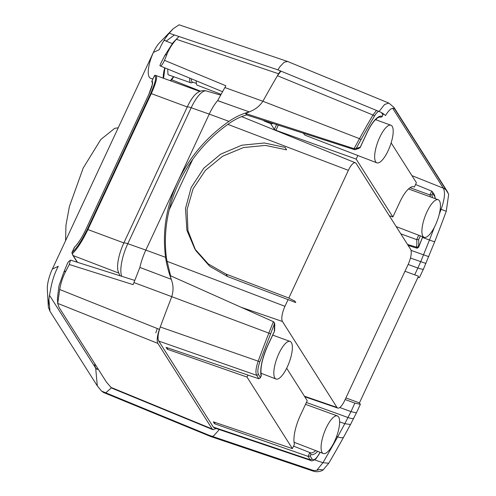 <?xml version="1.0" encoding="UTF-8"?>
<svg xmlns="http://www.w3.org/2000/svg" width="496" height="496" viewBox="0 0 496 496"><rect width="100%" height="100%" fill="white"/><g stroke="black" fill="none" stroke-linecap="round" stroke-linejoin="round"><path stroke-width="0.74" d="M173.73 76.75A19.84 6.392 -69.5 0 1 170.705 80.823M152.861 79.056L150.536 78.238A20.131 6.485 -69.5 0 1 149.259 77.147A20.131 6.485 -69.5 0 1 153.469 52.378M164.033 40.381A20.131 6.485 -69.5 0 1 164.641 40.523L172.193 43.505M163.221 78.101A19.84 6.392 -69.5 0 1 164.74 67.797M98.406 369.439L96.968 368.931A20.131 6.485 -69.5 0 1 95.697 367.846A20.131 6.485 -69.5 0 1 94.693 363.58M163.581 78.232L164.963 67.884M173.47 76.657L170.345 80.693M48.36 307.167C48.143 303.788 49.098 296.825 51.212 286.285C52.663 279.136 55.025 272.471 58.299 266.29L52.365 269.043A20.082 6.473 110.5 0 0 47.331 289.552L48.36 307.167L49.978 311.277L97.328 385.925L101.593 391.096L103.621 392.534L210.223 436.319M97.96 369.278A20.082 6.473 110.5 0 1 95.672 368.088L49.519 295.331M165.509 40.864A20.082 6.473 110.5 0 0 164.176 40.151M287.463 61.43L179.068 24.8L173.166 28.774L159.712 42.551A20.082 6.473 110.5 0 0 153.382 52.421L159.309 49.668C161.622 43.877 164.92 38.39 169.217 33.22L277.884 69.849L280.135 66.414L284.233 62.211L287.618 61.485L388.579 102.97M173.166 28.774L169.217 33.22M105.772 392.813L111.457 387.804M52.365 269.043L153.382 52.421M69.304 264.498L65.931 270.952L63.947 271.876L67.425 263.519L68.516 261.683L70.513 260.115L69.304 264.498L133.133 284.642A565.409 182.212 110.5 0 1 133.945 282.565L171.734 296.651C173.457 291.257 173.464 285.981 171.759 280.823L170.085 275.571L273.395 321.675L268.844 333.107L171.734 296.651L171.256 297.997A566.537 182.578 110.5 0 0 160.27 327A566.537 182.578 110.5 0 0 160.258 327.031A566.537 182.578 110.5 0 0 160.251 327.056A566.537 182.578 110.5 0 0 159.39 329.381C157.114 336.028 156.618 340.709 157.902 343.424L212.183 428.966L213.02 429.716L216.163 428.507M157.889 343.399L57.734 303.403L57.741 303.856L57.424 298.381L58.981 285.764L63.947 271.876M65.931 270.952C62.942 276.539 60.872 282.726 59.712 289.509L57.734 303.397L59.067 307.421L106.423 382.075L111.03 387.419L212.183 428.966M59.706 289.509L159.396 329.381M157.176 328.705L155.794 332.915L157.189 328.705M219.269 429.561L213.85 435.693L212.437 436.412M209.25 435.339L101.593 391.096M171.771 280.841L171.256 279.304L139.86 267.456L133.945 282.565M280.5 70.94L278.585 73.774L176.39 39.289L178.982 36.512M170.581 275.795L166.544 258.85C163.203 233.12 167.177 208.022 178.467 183.57C190.135 158.962 207.297 138.731 229.952 122.884C235.228 119.257 240.758 116.61 246.537 114.942L245.644 113.534L250.852 111.209C256.004 108.977 260.003 105.654 262.855 101.246L224.88 87.55L217.632 100.663A29.041 9.356 110.5 0 0 209.238 114.117L228.978 121.353C206.243 137.361 189.1 157.604 177.543 182.088C166.21 206.714 162.223 231.787 165.577 257.325C166.563 264.343 168.442 271.622 171.201 279.155M164.957 55.248L166.941 54.331L164.498 60.351C162.762 64.077 161.392 65.956 160.388 65.987L159.923 65.658L160.419 64.096L164.957 55.248L173.098 42.526L178.616 36.878M166.941 54.331C169.006 49.098 172.149 44.082 176.39 39.289M222.574 91.71L160.388 65.987M139.86 267.456L154.244 272.843M121.78 276.353A27.59 8.891 110.5 0 1 127.794 243.703L191.196 107.737A27.59 8.891 110.5 0 1 206.466 90.973C201.078 89.826 198.053 92.299 196.98 93.062A24.862 8.01 110.5 0 0 187.252 106.95L123.851 242.922A7.049 1.581 25 0 1 127.794 243.703L145.836 250.089A29.041 9.356 110.5 0 0 139.884 267.387M212.958 429.691L112.487 388.424L111.03 387.419M280.048 66.532L277.884 69.855M224.88 87.55A565.409 182.212 110.5 0 1 225.872 85.765L164.498 60.351M278.585 73.774A566.537 182.578 110.5 0 0 277.444 75.727A566.537 182.578 110.5 0 0 263.525 100.111L262.855 101.246L359.507 138.675A563.692 181.66 -69.5 0 1 372.967 115.016L277.444 75.727L280.978 71.139M217.632 100.663L249.321 111.891M165.577 257.325L145.836 250.089L209.238 114.117L191.196 107.737A7.049 1.581 -155 0 0 187.252 106.95L151.299 93.589C156.37 82.243 157.79 76.167 155.57 75.355L154.392 75.814C156.798 76.396 155.558 82.286 150.672 93.477L87.271 229.45C81.536 241.037 76.452 248.707 72.019 252.47L74.698 246.909M200.508 91.171L171.616 79.757M249.184 111.929C242.104 113.826 235.371 116.963 228.978 121.353M71.976 252.65L72.422 253.667C77.227 249.004 82.386 240.969 87.897 229.561L123.851 242.922A24.862 8.01 110.5 0 0 117.949 270.81L119.61 274.951A7.049 6.485 -32.4 0 0 120.367 275.912M71.957 252.687L72.8 255.254L77.246 262.26M199.851 91.419L155.378 75.305M152.446 82.379L151.919 81.127M287.32 366.891A20.069 6.467 110.5 0 0 290.117 341.434A20.069 6.467 110.5 0 0 278.882 353.586A20.069 6.467 110.5 0 0 276.055 379.031A20.069 6.467 110.5 0 0 287.32 366.891M404.972 271.256L418.488 276.21L359.42 402.888L360.338 404.333L356.407 412.889L350.48 424.514L344.819 423.689L350.976 411.612L339.779 407.507M394.866 109.318L393.973 107.403L388.833 103.056L384.574 104.495L379.049 111.488A9.56 4.284 -149.7 0 1 385.51 115.537C389.627 108.897 392.745 106.826 394.866 109.318L448.161 193.341L448.669 194.488L446.245 211.284A567.467 182.875 110.5 0 1 434.67 241.812L423.404 269.21L419.405 277.655L417.868 277.543M196.056 250.889L209.715 266.296L227.534 276.526L295.777 302.56L294.86 301.115L288.046 297.743L225.971 274.065L208.27 263.94L194.761 248.843L186.893 230.268L185.485 208.518L191.189 187.469L203.825 168.163L220.714 154.151L241.75 145.223L264.368 142.991L285.045 147.386L286.62 149.854M350.48 424.514L343.399 437.54A567.467 182.875 110.5 0 1 328.761 463.233L323.156 469.898L319.405 469.452A9.56 8.792 147.6 0 1 311.934 470.01L313.36 471.194C318.829 472.688 322.357 470.462 323.156 469.898M426.951 211.879A20.069 6.467 110.5 0 0 424.117 237.317A20.069 6.467 110.5 0 0 435.389 225.184A20.069 6.467 110.5 0 0 438.179 199.727A20.069 6.467 110.5 0 0 426.951 211.879M326.132 428.079A20.069 6.467 110.5 0 0 323.305 453.524A20.069 6.467 110.5 0 0 334.571 441.384A20.069 6.467 110.5 0 0 337.367 415.927A20.069 6.467 110.5 0 0 326.132 428.079M379.7 137.386A20.069 6.467 110.5 0 0 376.867 162.824A20.069 6.467 110.5 0 0 388.139 150.691A20.069 6.467 110.5 0 0 390.929 125.234A20.069 6.467 110.5 0 0 379.7 137.386M316.733 470.344L322.946 462.694L328.761 463.233M314.551 459.866L322.946 462.694A570.698 183.917 -69.5 0 0 337.671 436.852L336.604 436.468M311.947 469.991L209.219 435.327L210.409 436.412M286.607 149.848L265.416 145.409L243.431 147.579L222.692 156.197L205.344 170.407L193.093 188.778L187.097 209.517L187.934 230.603L195.523 250.015M393.973 107.403L447.268 191.425A9.56 8.792 -32.4 0 0 447.268 191.425L448.669 194.488M448.161 193.341A9.56 8.792 -32.4 0 0 447.268 191.431M445.916 189.807A9.56 8.792 -32.4 0 0 443.356 188.189L392.646 108.252M446.245 211.284L441.099 209.312C444.639 199.342 445.389 192.305 443.356 188.189L411.928 175.64M439.239 214.328A570.698 183.917 -69.5 0 0 441.099 209.312L440.243 208.971M277.884 69.862L379.049 111.476M245.644 113.534L354.07 148.67L359.507 138.682M358.974 148.391L354.721 149.724L354.07 148.67L356.24 148.422A323.9 104.346 -69.5 0 1 360.927 139.853A562.259 181.195 -69.5 0 1 374.35 116.25A1.432 0.639 -149.8 0 0 372.967 115.016L376.501 110.422M273.414 321.681L274.034 322.251L274.381 323.956L259.861 361.782L258.18 361.175A563.692 181.66 -69.5 0 1 268.844 333.107L270.494 333.789M274.034 322.251L274.765 323.814L274.592 324.285L274.381 323.956M274.623 330.869L274.437 331.204A28.7 9.25 -69.5 0 1 274.592 324.285M247.926 375.069L247.002 377.053L292.392 448.62L294.426 444.267A25.048 8.072 -69.5 0 1 300.241 415.648L307.235 400.644L286.676 368.23M303.732 133.25A19.363 6.237 110.5 0 0 304.395 134.559A19.363 6.237 110.5 0 0 305.393 135.34L376.867 162.824M241.217 307.309L282.447 321.482L336.939 407.39A12.487 4.024 -69.5 0 0 337.739 408.065A12.487 4.024 -69.5 0 0 344.708 400.495L408.109 264.529A12.487 4.024 -69.5 0 0 410.626 249.358L356.14 163.451A12.487 4.024 -69.5 0 0 355.403 162.8L241.626 116.616M282.447 321.482A12.487 4.024 -69.5 0 1 284.964 306.311L166.923 261.28M355.403 162.8A12.487 4.024 -69.5 0 0 348.366 170.345L288.821 298.053M288.083 299.627L284.964 306.311M192.746 159.303L169.248 209.696M292.392 448.62L213.342 421.848L214.551 423.745L308.066 456.363L309.833 452.557L310.18 452.724A25.315 8.159 110.5 0 0 315.692 450.591M293.564 446.115L309.833 452.557L310.905 454.528L310.198 456.041L308.072 456.37M261.256 375.807L260.214 378.045L260.381 377.493L258.85 378.77L166.092 347.355L167.301 349.252L167.902 347.963M247.002 377.053L167.301 349.252M258.844 378.77L256.655 375.311L158.763 341.087L213.299 427.062L310.267 459.823L308.066 456.363M158.763 341.087C157.449 338.557 157.945 333.876 160.251 327.056M261.287 375.515L260.381 377.493L258.484 374.511L256.655 375.311C255.359 372.583 255.868 367.865 258.18 361.175L160.27 327M320.069 452.278L318.723 454.59A1.432 0.639 30.2 0 1 318.692 454.832L316.405 458.118C316.696 458.75 311.308 461.857 311.197 460.61L310.285 459.835L312.096 459.023L310.198 456.041M311.19 460.598L214.216 427.85L213.292 427.075M359.42 402.888L345.898 397.935M214.551 423.745L215.152 422.456M382.044 116.777L382.168 116.312A26.747 8.618 -69.5 0 0 367.102 132.475A1.432 0.322 25 0 1 367.133 132.606C370.345 125.872 373.538 121.191 376.693 118.563C378.349 117.304 379.552 116.833 380.302 117.149A25.315 8.159 -69.5 0 1 380.742 117.347L382.168 116.312L383.098 114.514L382.676 113.342M415.555 184.506L431.743 191.14L429.958 194.947L431.991 194.86A26.747 8.618 -69.5 0 1 432.32 197.594M431.743 191.146L432.388 191.716L432.698 193.347L431.991 194.86M417.248 248.26L418.692 246.884L422.567 237.088M422.759 236.797L418.543 247.448L418.481 246.555L416.578 247.2L407.507 244.441M414.712 274.821L420.676 261.838L429.462 240.014L422.518 237.423M360.338 404.333L354.876 403.112L350.982 411.612L356.407 412.889M345.148 399.547L354.876 403.112M358.763 148.335L360.139 147.411L360.028 147.839M355.874 149.538L356.444 148.75A28.7 9.25 -69.5 0 1 360.139 147.411L367.102 132.475M430.311 196.869A25.315 8.159 -69.5 0 0 429.958 194.947L410.043 187.73M418.698 235.234L416.659 239.611L418.636 239.642A28.7 9.25 -69.5 0 1 418.481 246.555M408.183 245.501L417.235 248.254L416.541 247.188A27.268 8.785 110.5 0 0 416.659 239.611L400.774 233.827M410.44 258.038L425.952 263.457M417.923 268.038L408.146 264.455M353.704 418.401A9.56 3.292 27.7 0 1 348.062 417.551L306.385 402.473M354.714 149.718L246.537 114.942M389.298 215.729L392.882 216.981L399.875 201.977A25.048 8.072 110.5 0 1 413.875 186.806A25.048 8.072 110.5 0 1 414.371 187.048L416.398 182.689L391.146 142.873M376.669 120.051L376.067 119.102M278.324 125.097L275.9 130.299L274.338 129.375L270.704 123.647A20.565 6.628 -69.5 0 0 273.054 123.411M275.9 130.299L356.165 159.098L357.839 155.508M392.882 216.981L356.165 159.098M263.636 120.398L264.039 120.974L270.624 123.616M264.715 121.247A20.441 6.584 110.5 0 0 266.061 121.173M165.137 67.958L164.709 68.876M192.851 82.212L192.101 82.609A10.28 3.311 -69.5 0 1 190.848 82.795A10.28 3.311 -69.5 0 1 190.197 82.243A10.28 3.311 -69.5 0 1 189.776 78.114M190.848 82.795L168.659 74.958A10.714 3.453 -69.5 0 1 167.977 74.381L167.691 69.006M196.125 83.303L192.38 82.057A9.052 2.92 -69.5 0 1 191.791 81.561A9.052 2.92 -69.5 0 1 191.351 78.759M221.104 94.364L197.179 85.163L196.559 84.618L196.112 80.73M118.246 127.757L114.663 128.377L100.8 139.506L83.198 168.032L69.372 206.634L65.962 225.227L65.577 240.709M48.887 299.534L49.978 311.277M95.672 368.088L97.328 385.925M166.16 41.125L174.387 34.962M232.134 105.797L217.663 100.607M118.637 273.042L73.21 255.583A24.409 7.868 110.5 0 1 72.422 253.667A0.955 0.868 -128.9 0 1 72.019 252.47M74.431 247.299L74.462 247.225C77.754 244.15 81.425 238.502 85.473 230.28L148.881 94.314C152.377 86.354 153.4 81.933 151.95 81.053L154.361 75.888M150.672 93.477L151.299 93.589L87.897 229.561L87.271 229.45M77.494 262.334L73.21 255.583A0.955 0.88 147.6 0 1 72.8 255.254M343.399 437.54A9.56 3.819 29 0 1 337.671 436.852L344.819 423.689L339.63 421.817M227.546 276.532L225.971 274.065M434.67 241.812A9.56 0.384 21.3 0 1 429.462 240.014A570.698 183.917 -69.5 0 0 434.391 227.218M428.749 256.661L411.041 250.393M360.927 139.853A1.432 0.57 -151 0 0 359.507 138.675M274.437 331.204L267.468 346.14A1.432 0.322 25 0 1 267.499 346.27L274.592 331.055M261.082 375.98A26.747 8.618 -69.5 0 1 267.121 346.896A26.747 8.618 -69.5 0 1 267.468 346.14M258.484 374.511C257.306 372.043 257.765 367.803 259.861 361.782M336.939 407.39L304.42 396.211M348.366 170.345L227.85 124.366M318.723 454.59C315.803 459.308 313.596 460.79 312.096 459.023M317.688 451.36A26.747 8.618 -69.5 0 1 310.905 454.528M374.35 116.25A12.902 4.16 -69.5 0 1 378.665 111.315M435.401 198.716L434.527 195.089L435.209 198.648M423.404 269.21A9.56 2.313 25.4 0 1 417.923 268.045M381.505 112.642L382.875 114.799M356.444 148.75L356.24 148.422M434.589 196.329L432.698 193.347M420.391 235.885L418.636 239.642M276.594 124.546L274.338 129.375M70.531 260.121L134.776 280.432M206.466 90.973L220.689 95.127M152.365 82.348L152.303 84.605L148.85 94.339L85.442 230.311C85.114 231.031 83.464 234.62 80.352 239.618C75.944 246.27 74.58 246.952 74.654 246.952A0.955 0.955 0 0 0 74.431 247.256L71.988 252.495A0.955 0.955 0 0 0 71.926 253.146M119.61 274.951L120.181 275.85M155.329 75.299A0.955 0.955 0 0 0 154.361 75.845L151.919 81.084A0.955 0.955 0 0 0 152.322 82.324M272.707 335.104L290.117 341.434M260.946 373.221L276.055 379.031M210.602 436.486L313.112 471.095M196.286 251.243L194.761 248.843M396.174 226.573L424.117 237.317M375.515 119.629L390.929 125.234M305.511 404.345L337.367 415.927M294.054 442.271L323.305 453.524M303.273 133.108L304.395 134.559M337.739 408.065L304.773 396.769M318.692 454.832L320.156 452.315M274.623 330.894L274.765 323.814M408.518 188.945L438.179 199.727M261.293 375.54C260.071 368.385 262.142 358.633 267.499 346.27M382.069 116.721L383.098 114.514M360.046 147.796L367.133 132.606M434.527 195.089L432.388 191.716"/></g></svg>
